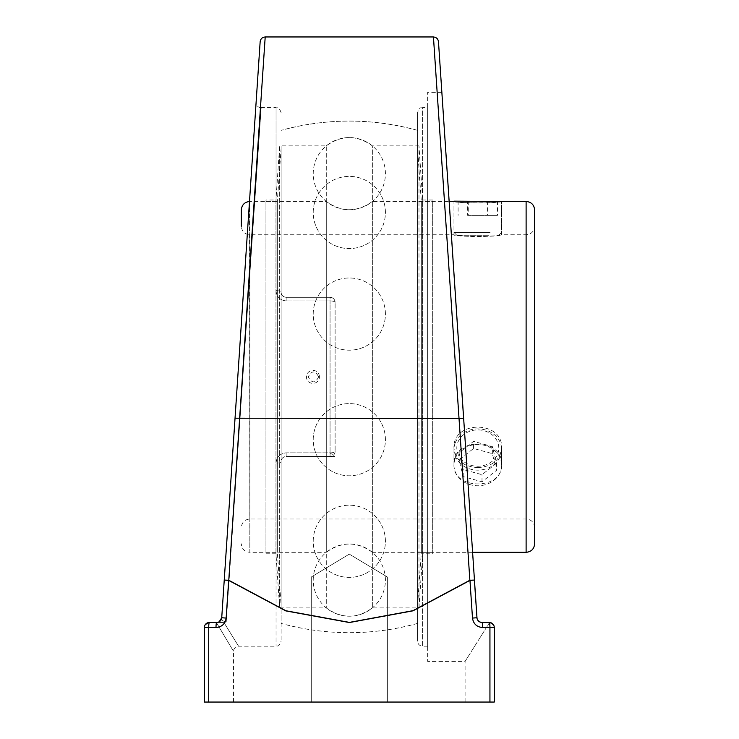 <?xml version="1.0" encoding="UTF-8"?>
<svg xmlns="http://www.w3.org/2000/svg" width="739" height="739" viewBox="0 0 739 739"><rect width="100%" height="100%" fill="white"/><g stroke="black" fill="none" stroke-linecap="round" stroke-linejoin="round"><path stroke-width="0.55" stroke-dasharray="3.69 2.77" d="M479.103 621.591L477.024 618.525L479.103 621.591M474.392 580.06L469.967 580.401L412.824 610.894L349.214 622.534L285.623 610.82L228.674 580.401L226.152 618.081C225.229 623.882 221.848 627.023 216.01 627.522L208.703 627.522L208.703 702.05L494.28 702.05L465.09 702.05L494.28 702.05L494.28 627.522L494.28 702.05L494.28 627.522L493.412 624.686L494.28 627.522A5.053 5.053 0 0 0 489.227 622.469L481.948 622.469L489.227 622.469A5.053 0.711 -90 0 1 489.939 627.522L482.622 627.522C476.784 627.023 473.413 623.882 472.489 618.081L469.967 580.401A5.053 0.499 -125.2 0 0 469.865 580.254L474.392 580.06L463.602 418.219L476.904 617.749L441.857 92.375L463.602 418.219L459.021 418.413L469.865 580.254L412.768 610.756L349.214 622.395L285.679 610.682L228.776 580.254L265.199 36.978M465.09 702.05L465.09 661.405L489.597 622.478L465.09 661.405L427.65 661.405L427.65 92.375L427.65 661.405M427.65 107.608L427.65 646.172L427.65 107.608L422.588 107.608L422.588 646.172C419.521 645.877 417.831 644.186 417.535 641.119L417.535 112.661L417.535 641.119M489.597 622.478L490.123 622.543L489.597 622.478M349.316 554.13L387.365 576.993L311.276 576.993L387.365 576.993L311.276 576.993L387.365 576.993L387.365 702.05L311.276 702.05L387.365 702.05L387.365 576.993L349.316 554.13L311.276 576.993L311.276 702.05L387.365 702.05L311.276 702.05L311.276 576.993L349.316 554.13M433.442 36.978L459.021 418.413L235.039 418.219L260.156 41.698M482.622 627.522A5.053 0.674 90 0 0 481.948 622.469C479.048 622.22 477.366 620.649 476.904 617.749L472.489 618.081M208.703 702.05L233.552 702.05L204.361 702.05L204.361 627.522L205.23 624.686L204.361 627.522A5.053 5.053 0 0 1 209.414 622.469L216.684 622.469A5.053 0.674 -90 0 0 216.01 627.522M208.509 622.543L216.351 622.469C239.048 660.601 239.048 660.601 216.351 622.469C239.048 660.601 239.048 660.601 216.351 622.469L208.509 622.543M219.132 621.841L216.684 622.469L226.208 622.016L261.163 107.608L226.208 622.016L223.243 622.469M221.571 618.709A5.053 5.053 0 0 0 221.728 617.749L256.119 102.213L221.728 617.749C221.192 619.744 222.679 621.166 226.208 622.016C222.679 621.166 221.192 619.744 221.728 617.749L224.24 580.06L228.776 580.254A5.053 0.499 125.2 0 0 228.674 580.401L224.24 580.06M223.039 622.469L216.351 622.469L223.039 622.469M204.361 702.05L204.361 627.522A5.053 5.053 0 0 1 209.414 622.469A5.053 0.711 90 0 0 208.703 627.522L204.361 627.522M223.899 622.45C243.334 653.932 243.334 653.932 223.899 622.45C243.334 653.932 243.334 653.932 223.899 622.45M220.943 620.141A5.053 5.053 0 0 1 216.684 622.469A5.053 5.053 0 0 0 219.141 621.832M330.056 452.85A5.053 1.423 -0 0 0 335.109 451.418L335.109 302.362C334.85 299.332 333.16 297.641 330.056 297.309C333.16 297.641 334.85 299.332 335.109 302.362A5.053 5.053 0 0 0 330.056 297.309L286.159 297.309C283.028 296.939 281.347 295.258 281.106 292.256C281.347 295.258 283.037 296.949 286.159 297.309L330.056 297.309A5.053 5.053 0 0 1 335.109 302.362L335.109 451.418A5.053 5.053 0 0 1 330.056 456.471L330.056 300.93L330.056 452.85L286.159 452.85C279.896 453.589 276.525 457.025 276.053 463.15C276.543 457.007 279.905 453.58 286.159 452.85L330.056 452.85L334.887 456.471L286.159 456.471C283.028 456.841 281.347 458.522 281.106 461.524A5.053 1.617 0 0 1 276.053 463.15A5.053 1.617 0 0 0 281.106 461.524C281.347 458.522 283.037 456.831 286.159 456.471C283.055 456.794 281.374 458.485 281.106 461.524L281.106 641.119L281.106 461.524C281.374 458.485 283.055 456.794 286.159 456.471L330.056 456.471L286.159 456.471L286.159 452.85L286.159 456.471L334.887 456.471M276.053 290.63C276.543 296.773 279.905 300.2 286.159 300.93C279.896 300.191 276.525 296.755 276.053 290.63A5.053 1.617 180 0 1 281.106 292.256A5.053 1.617 180 0 0 276.053 290.63L276.053 107.608L276.053 290.63M427.65 646.172L422.588 646.172L422.588 107.608C421.267 108.55 420.103 105.622 417.535 112.661M417.535 623.439L417.535 623.42C372.059 635.762 326.583 635.762 281.106 623.42L281.106 292.256C281.374 295.295 283.055 296.986 286.159 297.309C283.055 296.986 281.374 295.295 281.106 292.256L281.106 623.42A255.805 255.805 0 0 0 417.535 623.439M335.109 451.418C334.85 454.448 333.16 456.139 330.056 456.471M330.056 297.309L286.159 297.309L330.056 297.309L330.056 300.93L286.159 300.93L330.056 300.93L330.056 297.309M223.326 622.469L216.684 622.469M472.544 552.319L372.354 552.319L372.354 201.461L372.354 552.319C356.992 541.317 341.64 541.317 326.287 552.319L326.287 201.461L326.287 552.319L249.837 552.319L249.837 201.461L326.287 201.461C341.64 212.462 357.002 212.462 372.354 201.461L449.136 201.461M500.46 201.608C493.763 204.01 452.49 202.532 453.968 201.461L453.968 234.771C452.508 236.96 503.074 236.96 501.615 234.771C500.201 235.445 492.257 236.11 477.791 236.785C463.325 236.11 455.381 235.445 453.968 234.771L249.837 234.771L249.837 519.009L249.837 234.771C244.655 234.272 241.819 231.427 241.311 226.245L241.311 209.987M453.968 201.461C452.508 203.225 503.074 203.225 501.615 201.461L501.615 234.771L526.113 234.771L526.113 519.009L526.113 234.771C531.295 234.272 534.131 231.427 534.639 226.245L534.639 527.535L534.639 226.245M477.791 467.575C463.325 466.688 455.381 460.148 453.968 447.945C452.508 420.242 503.074 420.242 501.615 447.945C500.201 460.148 492.257 466.688 477.791 467.575M249.505 201.461L249.837 552.319C244.664 551.821 241.819 548.975 241.311 543.793M501.615 464.609C503.074 437.109 452.508 437.109 453.968 464.609C452.508 490.336 503.074 490.336 501.615 464.609L501.615 447.945M534.639 209.987L534.639 543.793M453.968 464.609L453.968 447.945M265.957 200.01L265.957 553.77L265.957 200.01L275.961 200.01L275.961 553.77L275.961 200.01L279.656 145.869L279.656 607.911L279.656 145.869L281.097 145.869L281.106 607.911L281.106 145.869L326.287 145.869L326.287 607.911L326.287 145.869C341.64 134.858 356.992 134.858 372.354 145.869L372.354 607.911L372.354 145.869L417.535 145.869L417.535 607.911L417.535 145.869L417.544 607.911L417.544 145.869L418.985 145.869L418.985 607.911L418.985 145.869L422.671 200.01L422.671 553.77L422.671 200.01L432.684 200.01L432.684 553.77L432.684 200.01M417.535 130.36C372.059 118.018 326.583 118.018 281.106 130.36A255.805 255.805 0 0 1 417.535 130.341M318.666 376.89C315.202 383.467 311.738 383.467 308.283 376.89C311.738 370.313 315.202 370.313 318.666 376.89M265.957 553.77L275.961 553.77L279.656 607.911L326.287 607.911C341.64 618.922 356.992 618.922 372.354 607.911L418.985 607.911L422.671 553.77L432.684 553.77M432.684 201.461L432.684 552.319L432.684 201.461L421.332 201.461L421.332 552.319L421.332 201.461L417.544 148.761L417.544 605.019L417.544 148.761M281.097 148.761L281.097 605.019L281.097 148.761L277.31 201.461L277.31 552.319L277.31 201.461L265.957 201.461L265.957 552.319L265.957 201.461M488.608 235.261L456.813 235.261L488.608 235.261M490.077 232.425L453.968 232.425L490.077 232.425M456.813 235.261L453.968 232.425L453.968 201.156L501.615 201.156M467.639 215.363L497.476 215.363L467.639 215.363L467.639 201.156L497.476 201.156L467.639 201.156M458.106 201.156L458.106 215.363M468.258 201.156L468.258 215.363M487.943 201.156L487.943 215.363M497.476 201.156L497.476 215.363M487.334 201.156L487.334 215.363M457.801 442.559A20.978 18.17 180 0 1 493.31 435.844A20.978 18.17 180 0 1 482.271 465.829A20.978 18.17 180 0 1 457.801 442.559M455.095 443.234A23.824 20.637 -0 0 0 453.968 449.506A23.824 20.637 -0 0 0 477.791 470.133A23.824 20.637 -0 0 0 501.615 449.506A23.824 20.637 -0 0 0 481.449 429.119A23.824 20.637 -0 0 0 455.095 443.234M455.095 458.873A23.824 20.637 -0 0 0 453.968 465.136A23.824 20.637 -0 0 0 477.791 485.763A23.824 20.637 -0 0 0 501.615 465.136A23.824 20.637 -0 0 0 481.449 444.749A23.824 20.637 -0 0 0 455.095 458.873M496.553 463.205L481.994 474.687L463.233 469.514L459.03 452.85L473.588 441.368L492.35 446.55L496.553 463.205L496.553 470.318L492.35 453.654L473.588 448.471L459.03 459.954L463.233 476.618L481.994 481.791L496.553 470.318M481.994 481.791L481.994 474.687M463.233 476.618L463.233 469.514M459.03 459.954L459.03 452.85M473.588 448.471L473.588 441.368M492.35 453.654L492.35 446.55M489.939 702.05L489.939 627.522L494.28 627.522A5.053 5.053 0 0 0 489.227 622.469M221.728 617.749L226.152 618.081M276.053 463.15L276.053 646.172L276.053 463.15M286.159 300.93L286.159 297.309L286.159 300.93M335.109 302.362A5.053 1.423 180 0 0 330.056 300.93A5.053 1.423 180 0 1 335.109 302.362M526.113 552.319L526.113 201.461M441.857 92.375L427.65 92.375M233.552 702.05L233.552 651.225C233.857 648.158 235.538 646.477 238.605 646.172L276.053 646.172C277.374 645.23 278.529 648.158 281.106 641.119M281.106 112.661C278.529 105.622 277.374 108.55 276.053 107.608L261.163 107.608M261.153 107.765C257.929 107.414 256.248 105.612 256.11 102.379M534.639 527.535C534.131 522.353 531.295 519.508 526.113 519.009L249.837 519.009C244.664 519.508 241.819 522.353 241.311 527.535M319.433 376.89A6.494 6.494 0 0 0 309.687 371.264A6.494 6.494 0 0 0 309.687 382.516A6.494 6.494 0 0 0 319.433 376.89M385.416 314.093A36.1 36.1 0 0 0 331.275 282.825A36.1 36.1 0 0 0 331.275 345.353A36.1 36.1 0 0 0 385.416 314.093A36.1 36.1 0 0 0 331.275 282.825A36.1 36.1 0 0 0 331.275 345.353A36.1 36.1 0 0 0 385.416 314.093M385.416 541.308A36.1 36.1 0 0 0 331.275 510.039A36.1 36.1 0 0 0 331.275 572.568A36.1 36.1 0 0 0 385.416 541.308A36.1 36.1 0 0 0 331.275 510.039A36.1 36.1 0 0 0 331.275 572.568A36.1 36.1 0 0 0 385.416 541.308M385.416 173.665A36.1 36.1 0 0 0 331.275 142.405A36.1 36.1 0 0 0 331.275 204.925A36.1 36.1 0 0 0 385.416 173.665M385.416 212.472A36.1 36.1 0 0 0 331.275 181.212A36.1 36.1 0 0 0 331.275 243.741A36.1 36.1 0 0 0 385.416 212.472A36.1 36.1 0 0 0 331.275 181.212A36.1 36.1 0 0 0 331.275 243.741A36.1 36.1 0 0 0 385.416 212.472M385.416 439.687A36.1 36.1 0 0 0 331.275 408.427A36.1 36.1 0 0 0 331.275 470.955A36.1 36.1 0 0 0 385.416 439.687A36.1 36.1 0 0 0 331.275 408.427A36.1 36.1 0 0 0 331.275 470.955A36.1 36.1 0 0 0 385.416 439.687M385.416 580.115A36.1 36.1 0 0 0 331.275 548.855A36.1 36.1 0 0 0 331.275 611.375A36.1 36.1 0 0 0 385.416 580.115M417.544 605.019L421.332 552.319L432.684 552.319M265.957 552.319L277.31 552.319L281.097 605.019M498.77 235.261L501.615 232.425L501.615 201.461M453.968 449.506L453.968 465.136M501.615 449.506L501.615 465.136"/><path stroke-width="1.11" d="M480.96 622.367L479.103 621.591L480.95 622.367M216.351 622.469L216.684 622.469A5.053 0.674 90 0 0 216.01 627.522C221.848 627.032 225.229 623.882 226.152 618.081L228.674 580.401L285.817 610.894L349.418 622.534L413.009 610.82L469.967 580.401A5.053 0.499 -125.2 0 0 469.865 580.254L459.021 418.413L235.039 418.219L224.24 580.06L260.156 41.698C260.608 38.807 262.28 37.236 265.199 36.978L228.776 580.254L285.873 610.756L349.418 622.395L412.962 610.682L469.865 580.254L474.392 580.06L477.024 618.525L438.476 41.698C438.033 38.807 436.352 37.236 433.442 36.978L459.021 418.413L463.602 418.219L438.476 41.689M481.107 622.395L481.579 622.45M474.392 580.06L469.967 580.401L472.489 618.081L476.904 617.749C477.366 620.649 479.048 622.22 481.948 622.469L489.227 622.469L481.948 622.469A5.053 0.674 90 0 1 482.622 627.522L489.939 627.522L489.939 702.05L208.703 702.05L208.703 627.522L216.01 627.522M490.123 622.543L493.412 624.686L490.123 622.543M433.442 36.959L265.199 36.959M472.489 618.081C473.413 623.882 476.784 627.023 482.622 627.522M205.23 624.686L208.509 622.543L205.23 624.686M219.141 621.832A5.053 5.053 0 0 0 221.728 617.749L219.132 621.841M224.24 580.06L228.674 580.401A5.053 0.499 125.2 0 1 228.776 580.254L224.24 580.06L221.728 617.749C221.275 620.649 219.594 622.22 216.684 622.469L209.414 622.469A5.053 5.053 0 0 0 204.361 627.522L204.361 702.05L208.703 702.05M489.227 622.469A5.053 5.053 0 0 1 494.28 627.522L489.939 627.522A5.053 0.711 -90 0 0 489.227 622.469A5.053 5.053 0 0 1 494.28 627.522L494.28 702.05L489.939 702.05M204.361 627.522L208.703 627.522A5.053 0.711 90 0 1 209.414 622.469A5.053 5.053 0 0 0 204.361 627.522L204.361 702.05M221.571 618.709A5.053 5.053 0 0 1 220.943 620.141M249.837 201.461C244.655 201.959 241.819 204.805 241.311 209.987L241.311 226.245M449.136 201.461L453.968 201.461M500.46 201.608L526.113 201.461C531.295 201.959 534.131 204.805 534.639 209.987L534.639 543.793C534.131 548.975 531.295 551.821 526.113 552.319L526.113 201.461M501.615 201.461L453.968 201.156M221.728 617.749L226.152 618.081M472.544 552.319L526.113 552.319"/></g></svg>
